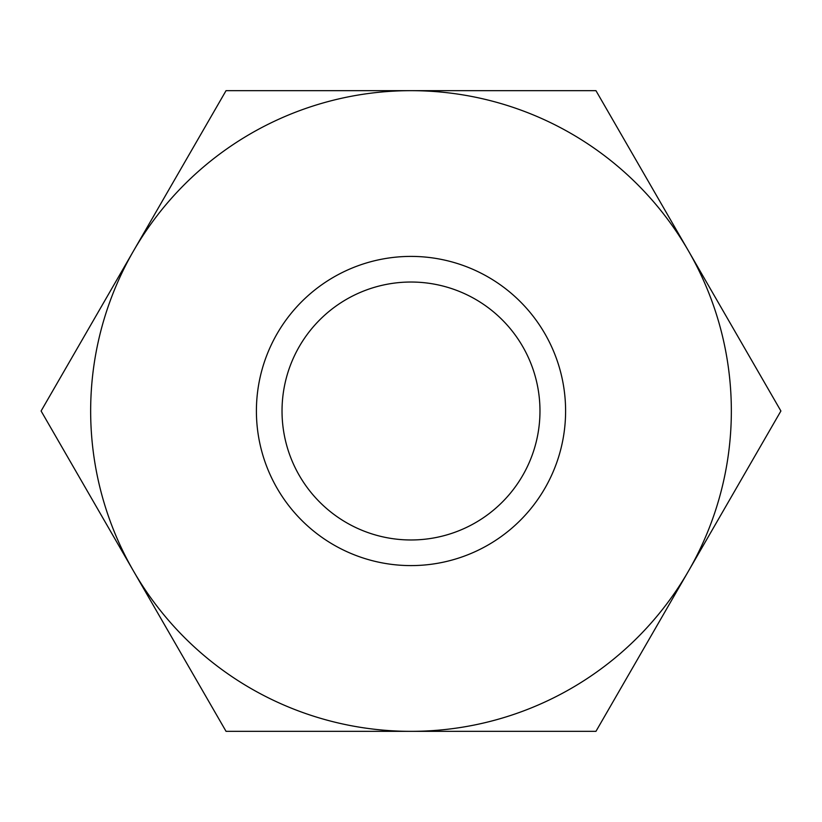 <?xml version="1.0" encoding="UTF-8"?>
<svg xmlns="http://www.w3.org/2000/svg" width="822" height="822" viewBox="0 0 822 822"><rect width="100%" height="100%" fill="white"/><g stroke="black" fill="none" stroke-linecap="round" stroke-linejoin="round"><path stroke-width="1.23" d="M565.598 411A154.598 154.598 0 0 1 333.701 544.883A154.598 154.598 0 0 1 333.701 277.117A154.598 154.598 0 0 1 565.598 411M731.344 411A320.344 320.344 0 0 0 133.575 250.833A320.344 320.344 0 0 0 328.091 720.432A320.344 320.344 0 0 0 731.344 411M411 539.972A128.972 128.972 0 0 0 539.972 411A128.972 128.972 0 0 0 411 282.028A128.972 128.972 0 0 0 282.028 411A128.972 128.972 0 0 0 411 539.972M226.05 731.344L595.95 731.344L780.9 411L595.95 90.656L226.05 90.656L41.1 411L226.05 731.344"/></g></svg>
